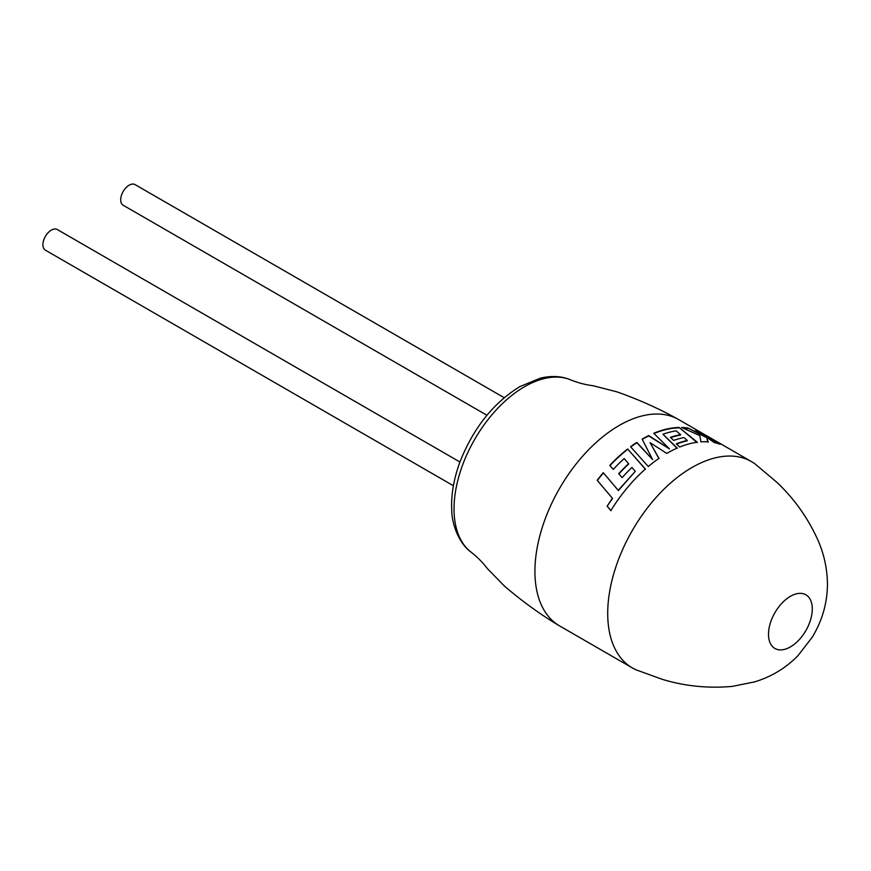 <?xml version="1.0" encoding="UTF-8"?>
<svg xmlns="http://www.w3.org/2000/svg" width="871" height="871" viewBox="0 0 871 871"><rect width="100%" height="100%" fill="white"/><g stroke="black" fill="none" stroke-linecap="round" stroke-linejoin="round"><path stroke-width="1.31" d="M607.708 613.402A119.12 68.776 -60 0 1 691.933 467.52A119.12 68.776 -60 0 1 751.488 461.619A119.12 68.776 -60 0 1 755.157 464.014L776.475 481.968C794.156 498.517 808.081 518.125 818.239 540.804C824.184 554.598 827.254 569.024 827.45 584.103C827.33 603.004 822.235 620.74 812.186 637.311L797.945 655.689C785.653 668.209 771.107 676.963 754.308 681.96L732.293 686.392C708.265 688.536 684.998 686.206 662.493 679.402L636.276 669.908A119.12 68.776 -60 0 1 632.379 667.937A119.12 68.776 -60 0 1 607.708 613.402M768.494 634.262A30.975 17.877 -60 0 1 790.4 596.33A30.975 17.877 -60 0 1 812.295 608.981A30.975 17.877 -60 0 1 790.4 646.913A30.975 17.877 -60 0 1 768.494 634.262M632.379 667.937L559.596 625.911A119.12 68.776 -60 0 1 558.409 625.204A119.12 68.776 -60 0 1 534.925 571.387A119.12 68.776 -60 0 1 619.15 425.494A119.12 68.776 -60 0 1 677.496 418.929A119.12 68.776 -60 0 1 678.705 419.593L751.488 461.619M459.953 462.011L57.29 229.53A11.911 6.881 120 0 0 51.335 230.118A11.911 6.881 120 0 0 43.55 240.614A11.911 6.881 120 0 0 45.379 250.162L453.399 485.735M486.943 415.271L123.17 205.24A11.911 6.881 -60 0 1 121.341 195.703A11.911 6.881 -60 0 1 129.126 185.207A11.911 6.881 -60 0 1 135.081 184.608L504.211 397.72M597.19 480.28A119.12 68.776 -60 0 1 603.265 472.692L618.225 490.34L635.297 471.331L631.965 467.466A119.12 68.776 -60 0 0 622.112 477.635L618.726 473.682A119.12 68.776 -60 0 1 628.644 463.655L624.191 458.571A119.12 68.776 -60 0 0 613.249 469.415L609.776 465.386A119.12 68.776 -60 0 1 627.643 448.99L645.4 469.023A119.12 68.776 -60 0 0 628.339 486.519A119.12 68.776 -60 0 0 610.854 510.569L607.12 506.182L612.389 498.256L597.19 480.28M666.772 453.399A119.12 68.776 -60 0 1 667.132 453.192A119.12 68.776 -60 0 1 677.268 448.053L662.94 434.248A119.12 68.776 -60 0 1 676.125 430.851L680.61 434.673A119.12 68.776 -60 0 0 670.398 437.34L673.686 440.41A119.12 68.776 -60 0 1 683.942 437.547L687.263 440.465A119.12 68.776 -60 0 0 676.321 443.796L679.707 447.03A119.12 68.776 -60 0 1 697.312 442.228L679.13 427.465A119.12 68.776 -60 0 0 658.106 431.581A119.12 68.776 -60 0 0 653.762 433.279L669.472 448.892L648.71 435.576A119.12 68.776 -60 0 0 642.428 438.94A119.12 68.776 -60 0 0 642.134 439.104L652.597 459.55L636.81 442.392A119.12 68.776 -60 0 0 630.571 446.747L648.296 466.529A119.12 68.776 -60 0 1 658.977 458.353L650.071 442.664L666.772 453.399M705.924 436.828L688.079 428.107A119.12 68.776 -60 0 0 681.59 427.476L699.838 435.598L700.915 441.858A119.12 68.776 -60 0 1 708.188 441.826L706.479 437.209L714.547 442.697A119.12 68.776 -60 0 1 720.186 444.286L700.807 432.386A119.12 68.776 -60 0 0 695.548 430.045L705.739 437.209L688.079 428.107M682.624 427.922A118.685 68.526 -60 0 1 687.916 428.499M708.036 442.228L706.479 437.209M718.51 443.72L700.807 432.386M697.399 431.232A118.685 68.526 -60 0 1 700.6 432.756M659.009 458.69L650.071 442.664M677.224 448.423L662.94 434.248M670.681 437.601A118.685 68.526 -60 0 1 680.512 435.065L680.61 434.673M676.593 444.047A118.685 68.526 -60 0 1 687.175 440.857L687.263 440.465M697.203 442.62L679.13 427.465M654.023 433.529A118.685 68.526 -60 0 1 658.041 431.962A118.685 68.526 -60 0 1 678.999 427.857M642.275 439.376A118.685 68.526 -60 0 1 648.688 435.946L669.472 448.892M630.767 446.965A118.685 68.526 -60 0 1 636.832 442.729L652.597 459.55M635.297 471.331L618.388 490.558L603.265 472.692M597.354 480.476A118.685 68.526 -60 0 1 603.418 472.92M600.402 484.08L612.389 498.256M612.574 498.43L607.12 506.182M607.316 506.334L611.061 510.722M645.487 469.327L627.643 448.99M609.95 465.593A118.685 68.526 -60 0 1 627.697 449.305M618.9 473.889A118.685 68.526 -60 0 1 628.731 463.938L628.644 463.655M471.472 552.443C457.525 542.568 451.679 521.642 451.744 510.047C450.949 494.26 453.987 477.471 460.846 459.659C474.368 426.801 494.075 402.424 519.998 386.539L540.281 378.177C551.659 375.477 561.904 376.098 571.017 380.017A99.773 57.606 120 0 0 524.582 386.691A99.773 57.606 120 0 0 454.031 508.893A99.773 57.606 120 0 0 471.472 552.443C477.809 557.505 483.133 562.916 487.433 568.665L504.527 586.15C522.056 601.164 540.009 614.186 558.409 625.204M571.017 380.017C578.573 382.979 585.922 384.873 593.042 385.722L616.733 391.787C638.497 399.451 658.759 408.499 677.496 418.929"/></g></svg>
